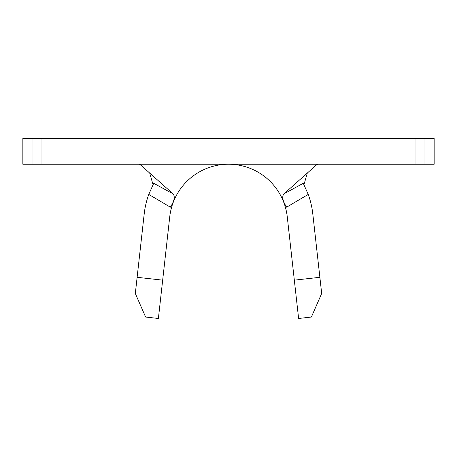 <?xml version="1.0" encoding="UTF-8"?>
<svg xmlns="http://www.w3.org/2000/svg" width="457" height="457" viewBox="0 0 457 457"><rect width="100%" height="100%" fill="white"/><g stroke="black" fill="none" stroke-linecap="round" stroke-linejoin="round"><path stroke-width="0.69" d="M319.877 277.302L321.682 293.497L311.383 317.044L298.61 318.472L294.331 280.152L319.877 277.302L312.805 213.95A84.831 84.831 0 0 0 308.241 194.414L303.271 183.291L303.974 184.634L307.298 173.072M148.759 194.414L170.352 207.17C174.368 200.96 175.265 196.516 173.054 193.842L153.729 183.291L148.759 194.414A84.831 84.831 0 0 0 144.195 213.95L137.123 277.302L162.669 280.152L169.741 216.801A59.124 59.124 0 0 1 287.259 216.801L294.331 280.152M317.901 164.234L316.798 164.623L283.946 193.842C281.729 196.516 282.632 200.954 286.648 207.17L308.241 194.414M283.946 193.842L303.271 183.291A84.831 84.831 0 0 1 303.974 184.634M424.964 164.234L434.15 164.234L434.15 138.528L424.964 138.528L424.964 164.234L22.85 164.234L22.85 138.528L41.981 138.528L41.981 164.234M415.019 164.234L415.019 138.528L41.981 138.528M415.019 138.528L424.964 138.528M153.729 183.291A84.831 84.831 0 0 0 153.026 184.634L149.702 173.072M139.099 164.234L140.202 164.623L173.054 193.842M153.026 184.634L153.358 183.988M162.669 280.152L158.39 318.472L145.617 317.044L135.318 293.497L137.123 277.302M32.036 164.234L32.036 138.528"/></g></svg>
